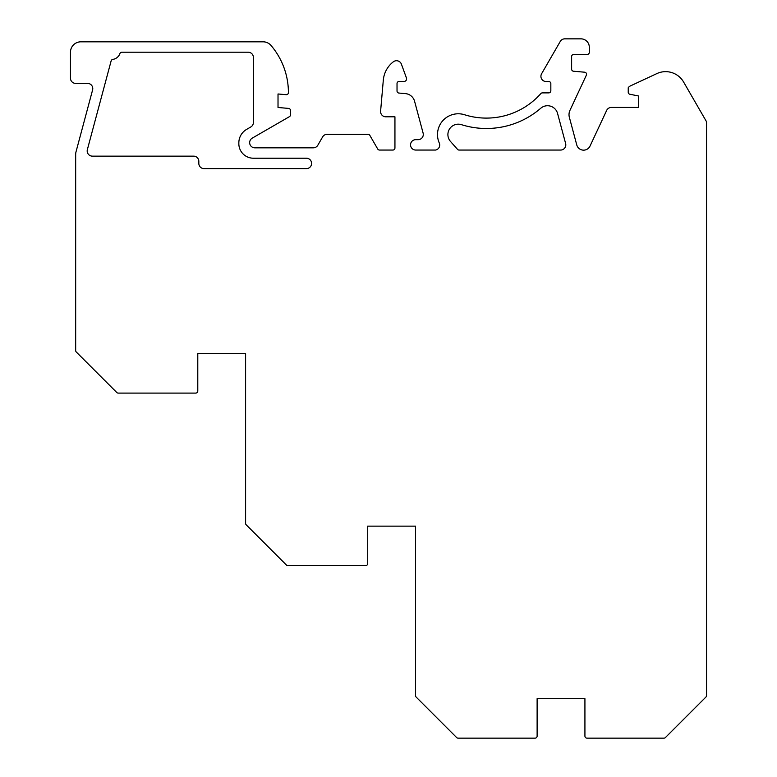 <?xml version="1.0" encoding="UTF-8"?>
<svg xmlns="http://www.w3.org/2000/svg" width="777" height="777" viewBox="0 0 777 777"><rect width="100%" height="100%" fill="white"/><g stroke="black" fill="none" stroke-linecap="round" stroke-linejoin="round"><path stroke-width="1.17" d="M415.52 526.136L415.52 695.58A2.078 2.078 0 0 0 416.132 697.047L456.623 737.538A2.078 2.078 0 0 0 458.09 738.15L535.042 738.15A2.078 2.078 0 0 0 537.121 736.072L537.121 698.659L584.926 698.659L584.926 736.072A2.078 2.078 0 0 0 587.004 738.15L663.956 738.15A2.078 2.078 0 0 0 665.423 737.538L705.914 697.047A2.078 2.078 0 0 0 706.526 695.58L706.526 121.717L683.614 82.041A20.785 20.785 0 0 0 656.837 73.601L630.332 85.956A5.196 5.196 0 0 0 628.234 87.743L628.234 92.22A2.078 2.078 0 0 0 629.904 94.26L638.655 96.008L638.655 107.44L611.353 107.44A5.196 5.196 0 0 0 606.643 110.441L590.034 146.057A7.09 7.09 0 0 1 576.757 144.901L569.366 117.327A10.286 10.286 0 0 1 569.988 110.285L586.363 75.165A2.088 2.088 0 0 0 584.654 72.203L573.523 71.231A2.069 2.069 0 0 1 571.629 69.163L571.629 56.517A2.069 2.069 0 0 1 573.708 54.448L587.218 54.448A2.088 2.088 0 0 0 589.296 52.36L589.296 47.164A8.314 8.314 0 0 0 580.982 38.85L564.753 38.85A5.196 5.196 0 0 0 560.256 41.453L541.618 73.728A5.206 5.206 0 0 0 546.124 81.536L548.756 81.536A2.069 2.069 0 0 1 550.835 83.605L550.835 90.802A2.069 2.069 0 0 1 548.756 92.881L542.404 92.881A2.088 2.088 0 0 0 540.841 93.58A72.717 72.717 0 0 1 464.549 114.743A20.794 20.794 0 0 0 439.267 142.968A5.118 5.118 0 0 1 435.586 150.058L415.734 150.058A5.196 5.196 0 0 1 410.538 144.862A5.196 5.196 0 0 1 415.734 139.666L418.094 139.666A5.196 5.196 0 0 0 423.115 133.12L414.588 101.292A10.402 10.402 0 0 0 405.448 93.619L398.922 93.055A2.069 2.069 0 0 1 397.028 90.987L397.028 83.527A2.069 2.069 0 0 1 398.97 81.459L404.166 81.459A2.603 2.603 0 0 0 406.439 77.972L401.408 64.151A5.206 5.206 0 0 0 393.347 61.801A25.991 25.991 0 0 0 383.314 80.128L380.604 111.15A5.206 5.206 0 0 0 385.79 116.803L394.939 116.803L394.939 147.98A2.078 2.078 0 0 1 392.861 150.058L379.516 150.058A2.078 2.078 0 0 1 377.719 149.019L369.833 135.353A2.078 2.078 0 0 0 368.026 134.314L327.127 134.314A5.196 5.196 0 0 0 322.62 136.917L317.822 145.231A5.196 5.196 0 0 1 313.325 147.824L254.846 147.824A5.196 5.196 0 0 1 252.243 138.131L289.452 116.647A2.078 2.078 0 0 0 290.491 114.85L290.491 110.489A2.078 2.078 0 0 0 288.597 108.411L278.02 107.488L278.02 93.978L286.159 94.687A2.078 2.078 0 0 0 288.413 92.618A72.747 72.747 0 0 0 271.037 45.474A10.392 10.392 0 0 0 263.121 41.822L80.866 41.822A10.392 10.392 0 0 0 70.474 52.214L70.474 78.195A5.196 5.196 0 0 0 75.67 83.392L87.578 83.392A5.196 5.196 0 0 1 92.599 89.938L76.029 151.777A10.392 10.392 0 0 0 75.67 154.468L75.67 350.534A2.078 2.078 0 0 0 76.282 352L116.773 392.492A2.078 2.078 0 0 0 118.24 393.104L195.707 393.104A2.078 2.078 0 0 0 197.785 391.025L197.785 353.613L245.6 353.613L245.6 523.348A2.078 2.078 0 0 0 246.202 524.815L286.402 565.015A2.078 2.078 0 0 0 287.878 565.627L365.637 565.627A2.078 2.078 0 0 0 367.715 563.548L367.715 526.136L415.52 526.136M461.431 124.66A10.402 10.402 0 0 0 450.534 141.501L457.517 149.359A2.078 2.078 0 0 0 459.071 150.058L560.606 150.058A5.196 5.196 0 0 0 565.627 143.512L557.565 113.442A10.392 10.392 0 0 0 540.734 108.265A83.11 83.11 0 0 1 461.431 124.66M111.13 60.917L87.364 149.602A5.196 5.196 0 0 0 92.385 156.138L193.628 156.138A5.196 5.196 0 0 1 198.825 161.334L198.825 163.423A5.196 5.196 0 0 0 204.021 168.619L306.4 168.619A5.196 5.196 0 0 0 311.596 163.413A5.196 5.196 0 0 0 306.4 158.217L253.389 158.217A14.549 14.549 0 0 1 238.84 143.667L238.84 142.871A15.589 15.589 0 0 1 246.639 129.37L250.796 126.972A5.196 5.196 0 0 0 253.389 122.465L253.389 57.411A5.196 5.196 0 0 0 248.193 52.214L121.863 52.214A2.049 2.049 0 0 0 119.901 53.594A8.838 8.838 0 0 1 112.84 59.392A2.078 2.078 0 0 0 111.13 60.917M513.733 150.058L476.32 150.058"/></g></svg>
